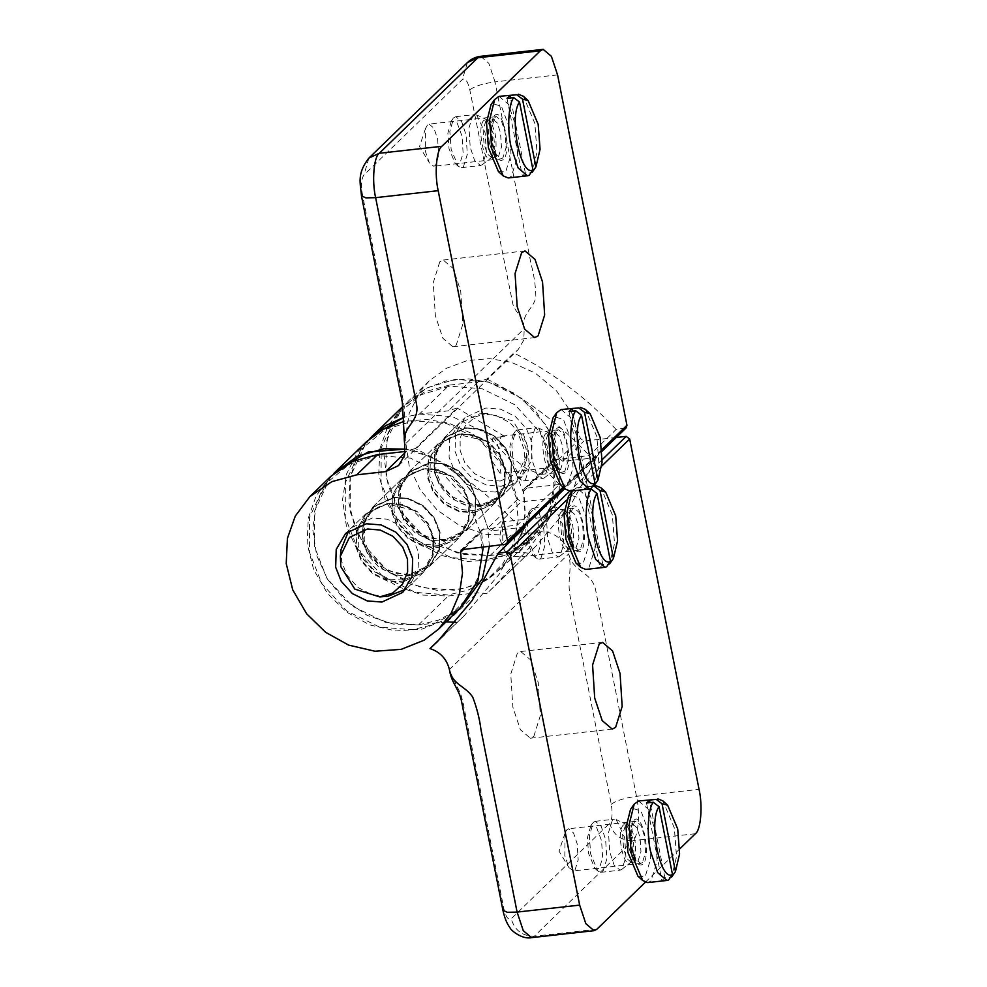 <?xml version="1.0" encoding="UTF-8"?>
<svg xmlns="http://www.w3.org/2000/svg" width="987" height="987" viewBox="0 0 987 987"><rect width="100%" height="100%" fill="white"/><g stroke="black" fill="none" stroke-linecap="round" stroke-linejoin="round"><path stroke-width="0.74" stroke-dasharray="4.93 3.7" d="M553.559 498.25L521.161 501.865L517.694 499.225L509.403 474.476L493.808 451.602L472.526 433.824L448.616 423.065L426.495 419.389L403.708 421.511M489.392 546.07L487.652 527.218L478.164 500.717L459.621 476.055L433.873 457.882L405.299 449.097L418.772 451.997L442.669 462.755L463.952 480.546L479.546 503.419L487.837 528.156L491.316 530.809L523.715 527.194M366.584 441.621L357.553 452.108L346.548 473.994L342.514 499.854L346.462 526.453L357.393 550.351L374.394 570.733L397.144 586.475L422.942 595.112L448.32 596.012L477.19 592.792L486.702 593.606L535.904 546.169L570.659 504.999L596.753 457.586L564.724 488.627M446.038 621.872L418.476 624.944L393.097 624.055L367.3 615.419L344.549 599.677L327.536 579.283L316.617 555.385L312.669 528.798L316.704 502.938L327.709 481.039L333.828 473.538L324.896 484.432L349.324 464.235L377.836 455.587L410.567 458.178L443.434 474.34L468.344 501.717L480.694 533.103L482.298 554.904L478.004 577.432L467.307 598.147L451.096 614.593L432.183 624.931L412.319 629.694L379.588 627.103L346.721 610.953L321.811 583.564L309.462 552.189L309.523 517.41L324.896 484.432M616.246 437.475L583.848 441.09L580.368 438.438L572.078 413.701L556.483 390.827L535.201 373.049L511.291 362.278L489.688 358.639L467.382 360.514L446.58 368.2L429.271 380.846L420.24 391.321L409.235 413.22L405.201 439.079L409.149 465.667L420.067 489.564L437.081 509.958L459.831 525.701L485.629 534.337L511.007 535.225L539.877 532.018C551.56 529.587 567.463 541.567 568.783 553.793C572.448 572.3 591.879 571.091 595.63 590.016L636.479 796.324C640.304 812.819 638.281 837.223 632.815 840.702C620.959 840.751 613.248 834.94 609.695 823.269C612.199 819.728 612.73 813.387 611.261 804.257L570.412 597.949C566.661 579.024 572.448 572.3 568.783 553.793L449.393 669.556M528.489 553.09L518.977 552.276L490.107 555.496L464.729 554.595L438.931 545.959L416.181 530.216L399.18 509.835L388.249 485.937L384.301 459.337L388.335 433.478L399.34 411.579L408.371 401.104L425.681 388.459L446.482 380.772L468.788 378.897L490.403 382.537L514.313 393.307L535.596 411.085L551.19 433.959L559.481 458.696L562.948 461.348L596.753 457.586M449.788 671.444L460.695 693.96L462.965 702.152L503.802 908.447C505.85 917.022 508.305 920.464 511.192 918.786L609.695 823.269M645.35 882.242L679.71 848.919M533.794 736.462L540.358 715.575L538.248 682.572L530.735 660.019L520.729 651.519L517.324 653.271L510.76 674.158L512.87 707.161L520.383 729.714L530.389 738.214L533.794 736.462M501.31 486.295L522.135 476.622L531.512 460.645L532.055 442.855L526.503 428.753L515.3 416.44L500.52 409.173L485.814 408.001L464.988 417.686L455.612 433.651L455.056 451.441L460.621 465.556L471.823 477.868L486.591 485.135L501.31 486.295M502.506 521.864L499.545 537.989L503.222 548.254L509.514 557.273L521.333 555.952L521.173 556.656L529.032 548.093L540.79 532.449L549.562 517.756L551.56 510.587L545.996 517.015L502.506 521.864L502.827 542.653L506.837 554.25L509.514 557.273M580.368 549.389L578.715 550.24L573.842 546.107L570.202 535.139L569.166 519.088L572.361 508.934L574.015 508.083L578.888 512.216L582.54 523.184L583.564 539.235L580.368 549.389M575.002 870.078L578.197 859.924L577.173 843.86L573.521 832.905L568.648 828.759L566.994 829.611L565.033 833.176L564.835 855.828L568.845 867.425L573.348 870.929L575.002 870.078M642.377 862.564L640.723 863.415L635.862 859.282L632.211 848.314L631.187 832.263L634.37 822.109L636.023 821.258L640.896 825.391L644.548 836.347L645.572 852.41L642.377 862.564M521.333 555.952L494.142 586.66L486.702 593.606M554.965 498.102L545.996 517.015M438.635 547.069L423.916 545.91L409.136 538.643L397.934 526.33L392.382 512.216L392.925 494.438L402.301 478.461L423.127 468.776L437.846 469.948L452.626 477.214L463.828 489.527L469.38 503.641L468.825 521.42L459.448 537.397L438.635 547.069M444.545 634.481L464.26 615.629L499.015 574.459L525.121 527.033M456.858 622.55L455.575 622.217M408.778 576.013L429.604 566.341L438.981 550.364L439.536 532.573L433.972 518.471L422.769 506.158L408.001 498.891L393.282 497.719L372.457 507.404L363.08 523.369L362.525 541.16L368.089 555.274L379.292 567.587L394.072 574.841L408.778 576.013M480.422 506.553L501.236 496.88L510.612 480.903L511.167 463.113L505.615 449.011L494.413 436.698L479.633 429.431L464.914 428.259L444.088 437.944L434.712 453.909L434.169 471.7L439.721 485.814L450.923 498.127L465.704 505.393L480.422 506.553M402.289 582.318L423.115 572.633L432.491 556.656L433.034 538.877L428.309 526.17L412.566 509.934L386.781 504.024L365.967 513.696L356.591 529.674L356.036 547.452L361.587 561.566L372.79 573.879L387.57 581.146L402.289 582.318M409.309 575.507L383.524 569.585L367.781 553.362L363.056 540.654L363.611 522.863L372.987 506.886L393.801 497.214L408.519 498.386L423.3 505.64L434.502 517.965L440.054 532.067L439.511 549.858L430.135 565.835L409.309 575.507M473.92 512.858L494.746 503.173L504.123 487.208L504.678 469.417L499.94 456.71L484.198 440.473L458.424 434.564L437.599 444.236L428.222 460.213L427.667 478.004L433.231 492.106L444.434 504.419L459.202 511.685L473.92 512.858M480.94 506.047L455.167 500.138L439.425 483.901L434.687 471.194L435.242 453.403L444.619 437.426L465.445 427.753L480.151 428.926L494.931 436.18L506.134 448.505L511.698 462.607L511.143 480.398L501.766 496.375L480.94 506.047M405.546 589.313L408.717 586.599L418.093 570.622L418.636 552.831L413.084 538.729L401.882 526.416L387.101 519.15L372.383 517.978L351.569 527.663L348.756 530.735M341.083 549.451L341.638 561.418L346.992 575.199L357.763 587.364L372.099 594.803L386.608 596.395M445.125 540.777L419.339 534.855L403.609 518.631L398.871 505.924L399.427 488.133L408.803 472.156L429.616 462.484L444.335 463.656L459.115 470.91L470.318 483.235L475.87 497.337L475.327 515.128L465.95 531.105L445.125 540.777M438.105 547.588L458.93 537.903L468.307 521.926L468.85 504.147L464.124 491.44L448.382 475.203L422.609 469.294L401.783 478.966L392.407 494.943L391.851 512.722L397.416 526.836L408.618 539.149L423.386 546.416L438.105 547.588M495.338 492.081L480.632 490.921L465.852 483.655L454.649 471.342L449.085 457.228L449.64 439.449L459.017 423.472L479.842 413.787L495.634 415.268L509.958 422.707L520.729 434.86L526.096 448.653L526.639 460.621L516.164 482.409L495.338 492.081M500.273 481.051L518.311 472.662L527.379 453.798L526.898 443.434L512.932 420.968L486.85 413.245L475.043 416.995L465.235 425.804L460.09 438.129L460.213 450.862L465.025 463.088L474.735 473.748L487.529 480.04L500.273 481.051M483.346 546.749L481.496 532.055L482.236 529.488L517.595 524.998L559.382 484.481L525.577 488.244L523.702 489.342L525.183 512.142L522.086 533.042L513.82 552.375L501.137 568.45L486.702 579.468L463.878 588.585L437.648 590.46L411.345 584.353L388.323 571.547L369.311 552.991L355.431 529.131L348.904 502.827L350.101 477.585L357.035 457.129L369.656 438.808L360.711 449.702L385.14 429.505L413.664 420.857L446.383 423.448L479.25 439.61L504.16 466.987L516.509 498.373L518.126 520.174L513.832 542.702L503.123 563.417L486.912 579.862L468.011 590.201L448.135 594.964L415.404 592.373L382.537 576.223L357.627 548.834L345.277 517.459L345.351 482.692L360.711 449.702M402.4 406.891L387.817 426.359L379.946 448.641L378.749 473.883L385.275 500.187L399.155 524.06L418.167 542.603L441.201 555.41L467.493 561.517L493.722 559.641L516.546 550.536L530.994 539.507L543.677 523.443L551.93 504.098L555.039 483.198L553.127 462.595L553.867 460.028L589.239 455.538L616.098 429.493L626.214 427.815M616.098 429.493C586.475 397.588 552.375 372.087 513.771 353.001L486.912 379.045L478.127 381.895L449.258 385.115L419.413 414.059L403.819 417.328L419.413 414.059L448.283 410.839L457.067 407.989L415.28 448.505C453.872 467.604 487.985 493.093 517.595 524.998M449.258 385.115L424.718 391.777L403.004 406.311M557.581 74.913L495.018 81.884L531.08 264.01C534.041 274.991 535.633 286.02 535.867 297.087C533.486 309.437 521.136 313.15 524.208 328.708L523.789 340.096L518.015 349.805L513.771 353.001M524.208 328.708C521.136 313.15 516.707 314.717 512.907 304.317L469.8 89.829C467.764 81.242 465.296 77.8 462.409 79.491L363.919 174.995C361.402 178.548 360.872 184.877 362.34 194.007L403.19 400.315C406.94 419.241 401.154 425.965 404.818 444.471L524.208 328.708M439.807 261.802L433.256 282.689L435.366 315.704L442.867 338.245L452.873 346.745L456.278 344.994L462.841 324.106L460.732 291.103L453.23 268.55L443.212 260.05L439.807 261.802M499.977 473.192C487.097 452.996 488.466 459.905 492.969 437.784L504.789 436.464L500.964 436.205L499.817 444.014L511.5 457.043L526.935 469.035L540.765 474.451L542.899 473.55L543.467 468.344L499.977 473.192C502.827 462.372 498.497 440.486 492.969 437.784M556.853 430.64L558.519 429.789L563.38 433.922L567.031 444.89L568.056 460.941L564.872 471.095L563.219 471.946L558.346 467.813L554.694 456.845L553.67 440.794L556.853 430.64M427.47 124.979L425.508 128.532L425.311 151.184L429.32 162.781L433.824 166.285L435.489 165.434L438.672 155.28L437.648 139.216L433.996 128.261L429.123 124.115L427.47 124.979M494.845 117.465L496.498 116.614L501.371 120.747L505.023 131.715L506.047 147.766L502.864 157.92L501.199 158.771L496.338 154.638L492.686 143.67L491.662 127.619L494.845 117.465M504.789 436.464L457.067 407.989M559.382 484.481L543.467 468.344M429.098 462.989L408.273 472.674L398.896 488.639L398.353 506.43L403.905 520.544L415.108 532.857L429.888 540.111L444.594 541.283L465.42 531.611L474.796 515.633L475.352 497.843L469.787 483.741L458.597 471.428L443.817 464.161L429.098 462.989M486.912 379.045C525.503 398.143 559.617 423.633 589.239 455.538M458.943 434.046L473.661 435.218L488.442 442.484L499.644 454.797L505.196 468.911L504.653 486.69L495.277 502.667L474.451 512.339L459.732 511.18L444.952 503.913L433.749 491.6L428.198 477.486L428.753 459.708L438.129 443.731L458.943 434.046M330.768 476.351L316.173 495.819L308.314 518.101L307.117 543.343L313.644 569.647L327.524 593.52L346.536 612.063L369.557 624.87L395.861 630.977L422.091 629.101L444.915 619.996L459.35 608.967M415.28 448.505L405.213 451.503M387.311 503.506L402.03 504.678L416.81 511.945L428 524.257L433.564 538.371L433.009 556.15L423.633 572.127L402.807 581.799L388.101 580.64L373.32 573.373L362.118 561.06L356.566 546.946L357.109 529.155L366.485 513.191L387.311 503.506M481.224 504.9L466.777 503.752L452.28 496.634L441.288 484.543L435.835 470.7L436.377 453.255L445.581 437.574L466.012 428.074L480.447 429.222L494.943 436.353L505.936 448.443L511.389 462.286L510.847 479.731L501.655 495.412L481.224 504.9M558.938 494.253L548.217 519.952L529.34 540.197L510.217 550.66L490.107 555.496L456.993 552.856L423.744 536.521L398.538 508.811L386.04 477.066L386.114 441.892L401.66 408.519L426.384 388.088L455.229 379.329L488.343 381.957L521.592 398.304L546.786 426.014L559.296 457.758L559.271 492.723M475.253 510.698L460.806 509.551L446.309 502.42L435.316 490.342L429.863 476.487L430.406 459.041L439.61 443.36L460.041 433.873L474.476 435.02L488.984 442.139L499.965 454.23L505.418 468.072L504.888 485.518L495.684 501.199L475.253 510.698M483.951 560.234L451.219 557.643L418.365 541.493L393.455 514.104L381.093 482.729L381.167 447.962L396.527 414.972L420.968 394.775L449.48 386.127L482.199 388.73L515.066 404.88L539.975 432.269L552.338 463.643L553.941 485.456L549.648 507.972L538.939 528.687L522.728 545.132L503.826 555.471L483.951 560.234M445.396 539.63L430.961 538.483L416.465 531.364L405.472 519.273L400.019 505.43L400.562 487.985L409.753 472.304L430.184 462.804L444.631 463.952L459.128 471.083L470.12 483.161L475.574 497.016L475.031 514.461L465.839 530.142L445.396 539.63M419.413 414.059L452.515 416.687L485.764 433.034L510.97 460.744L523.48 492.488L525.096 514.548L520.754 537.335L509.934 558.297L493.525 574.928L474.389 585.39L454.291 590.214L421.178 587.586L387.928 571.251L362.722 543.541L350.225 511.797L350.299 476.622L365.844 443.249M439.437 545.429L424.99 544.281L410.493 537.15L399.501 525.059L394.047 511.217L394.59 493.771L403.782 478.09L424.225 468.603L438.66 469.738L453.156 476.869L464.149 488.96L469.602 502.802L469.059 520.248L459.868 535.929L439.437 545.429M409.58 574.36L395.145 573.213L380.637 566.094L369.656 554.003L364.203 540.16L364.734 522.703L373.937 507.034L394.368 497.534L408.815 498.682L423.312 505.813L434.305 517.891L439.758 531.734L439.215 549.191L430.011 564.872L409.58 574.36M462.261 605.993L457.697 609.658L438.573 620.12L418.476 624.944L385.362 622.316L352.112 605.981L326.907 578.271L314.409 546.527L314.471 511.352L330.028 477.979M403.609 580.146L389.174 579.011L374.678 571.88L363.685 559.789L358.232 545.947L358.774 528.501L367.966 512.821L388.397 503.321L402.844 504.468L417.341 511.599L428.333 523.69L433.786 537.533L433.244 554.978L424.052 570.659L403.609 580.146M590.843 825.823L587.388 837.753L588.56 853.471L594.816 868.276L599.294 868.498L602.65 857.789L601.577 840.85L596.679 827.612L590.843 825.823M593.298 822.356L595.297 821.32L601.194 826.329L605.611 839.579L606.845 858.998L602.983 871.287L600.984 872.311L597.851 871.027L590.682 854.051L589.35 836.038L593.298 822.356M622.044 869.165L620.046 870.189L614.148 865.192L609.744 851.929L608.498 832.51L612.359 820.234L614.358 819.198L616.122 819.531L624.66 837.457L625.906 856.876L622.044 869.165M646.522 803.011L661.895 880.688L668.643 879.935M638.638 801L648.064 809.007L655.134 830.227L657.108 861.293L650.939 880.947L647.731 882.588M661.895 880.688L664.88 877.801L671.616 877.048L676.527 856.864L674.38 828.081L662.906 800.913M664.88 877.801L650.001 802.628M637.972 876.234L645.165 876.592L650.556 859.393L648.829 832.201L640.97 810.956L631.594 808.082L630.52 809.365M528.835 512.648L525.38 524.59L526.552 540.296L532.795 555.101L537.273 555.323L540.642 544.614L539.556 527.675L534.67 514.437L528.835 512.648M531.29 509.181L533.288 508.145L539.186 513.154L543.59 526.404L544.836 545.823L540.975 558.111L538.976 559.135L535.842 557.852L528.674 540.876L527.329 522.863L531.29 509.181M560.036 555.989L558.037 557.013L552.14 552.017L547.736 538.754L546.49 519.335L550.351 507.059L552.35 506.023L554.114 506.356L562.652 524.282L563.898 543.701L560.036 555.989M587.931 489.157L587.499 486.936L584.514 489.836L599.886 567.513L606.623 566.76M572.226 490.897L576.63 487.825L586.056 495.832L593.113 517.052L595.099 548.118L588.931 567.772L585.723 569.413M587.499 486.936L592.595 486.369M599.886 567.513L602.872 564.626L609.608 563.873L614.506 543.689L612.372 514.906L600.898 487.738M602.872 564.626L587.993 489.453M575.964 563.059L583.144 563.417L588.548 546.218L586.809 519.026L578.962 497.781L569.585 494.906L568.5 496.19M513.326 434.354L509.884 446.297L511.044 462.002L517.299 476.807L521.778 477.029L525.133 466.32L524.06 449.381L519.162 436.143L513.326 434.354M515.782 430.887L517.793 429.851L523.678 434.86L528.094 448.11L529.328 467.53L525.479 479.818L523.468 480.842L520.334 479.559L513.166 462.582L511.834 444.569L515.782 430.887M544.528 477.696L542.529 478.72L536.644 473.723L532.227 460.46L530.981 441.041L534.843 428.765L536.842 427.729L538.606 428.062L547.156 445.988L548.39 465.408L544.528 477.696M569.005 411.542L584.39 489.219L591.127 488.466M561.134 409.531L570.548 417.538L577.617 438.759L579.603 469.824L573.422 489.478L570.227 491.119M584.39 489.219L587.376 486.332L594.112 485.579L599.01 465.395L596.864 436.612L585.39 409.445M587.376 486.332L572.485 411.16M560.456 484.765L567.648 485.123L573.052 467.924L571.313 440.733L563.454 419.487L554.077 416.613L553.004 417.896M451.318 121.179L447.864 133.122L449.036 148.827L455.291 163.632L459.769 163.854L463.125 153.145L462.052 136.206L457.154 122.968L451.318 121.179M453.773 117.712L455.784 116.676L461.669 121.685L466.086 134.935L467.32 154.367L463.471 166.643L461.46 167.679L458.326 166.384L451.158 149.407L449.825 131.394L453.773 117.712M482.52 164.521L480.521 165.545L474.636 160.548L470.219 147.285L468.973 127.866L472.835 115.59L474.833 114.554L476.598 114.887L485.135 132.813L486.381 152.232L482.52 164.521M506.997 98.367L522.382 176.044L529.118 175.291M499.114 96.356L508.539 104.363L515.609 125.583L517.595 156.649L511.414 176.303L508.219 177.956M522.382 176.044L525.368 173.157L532.104 172.404L537.002 152.22L534.855 123.437L523.381 96.27M525.368 173.157L510.476 97.984M498.447 171.59L505.64 171.948L511.032 154.749L509.304 127.557L501.445 106.312L492.069 103.438L490.995 104.721M517.694 499.225L487.837 528.156M491.316 530.809L521.161 501.865M418.476 624.944L448.32 596.012M602.181 459.658L569.696 491.156M566.489 500.236L601.799 466M562.948 461.348L583.848 441.09M580.368 438.438L559.481 458.696M611.261 804.257C616.085 800.63 624.487 797.977 636.479 796.324L699.043 789.341M695.379 833.731L632.815 840.702L534.312 936.207C522.456 936.256 514.758 930.445 511.192 918.786M502.926 910.285L503.802 908.447M596.876 929.236L534.312 936.207L531.512 937.65M490.107 555.496L511.007 535.225M447.345 621.736L477.19 592.792M518.977 552.276L539.877 532.018M523.283 491.538L553.127 462.595M555.434 459.3L525.577 488.244M505.258 544.306L624.648 428.543M601.86 449.616L563.121 487.171M483.79 528.761L462.903 549.019M464.137 548.883L481.496 532.055M368.879 158.105L363.919 174.995M362.34 194.007L361.464 195.858M467.382 62.6L462.409 79.491M480.595 56.321L488.836 63.328L495.018 81.884C483.025 83.55 474.624 86.202 469.8 89.829M478.127 381.895L448.283 410.839M406.496 451.355L405.065 452.749M634.012 820.32C642.438 810.709 651.642 857.172 642.734 864.353C638.404 866.882 634.715 861.713 631.655 848.845C629.459 835.15 630.249 825.638 634.012 820.32M625.487 825.268L626.967 824.503L631.322 828.204L634.592 838.012C636.405 849.276 635.751 857.098 632.655 861.478L631.174 862.243L626.819 858.542L623.55 848.721L622.624 834.36L625.487 825.268M632.827 838.074L626.326 824.429L623.451 824.959C615.925 831.042 623.71 870.349 630.829 862.219C634.024 857.715 634.69 849.659 632.827 838.074M621.687 869.473L630.829 862.219M629.003 848.117L632.272 857.925L636.627 861.626L638.108 860.874L640.97 851.781L640.045 837.408L636.788 827.599L632.42 823.898L630.94 824.663C627.843 829.043 627.189 836.853 629.003 848.117M572.004 507.145C580.43 497.534 589.621 543.997 580.726 551.178C576.396 553.707 572.707 548.538 569.647 535.67C567.451 521.975 568.228 512.463 572.004 507.145M563.478 512.093L564.959 511.328L569.314 515.029L572.583 524.837C574.397 536.101 573.743 543.923 570.646 548.303L569.166 549.068L564.798 545.367L561.541 535.546L560.616 521.185L563.478 512.093M570.819 524.899L564.317 511.254L561.443 511.784C553.917 517.867 561.702 557.174 568.82 549.043C572.016 544.54 572.682 536.484 570.819 524.899M559.678 556.298L568.82 549.043M566.994 534.942L570.264 544.762L574.619 548.451L576.1 547.699L578.962 538.606L578.037 524.233L574.767 514.424L570.412 510.723L568.931 511.488C565.835 515.868 565.181 523.69 566.994 534.942M556.508 428.851C564.922 419.241 574.126 465.704 565.23 472.884C560.9 475.413 557.211 470.244 554.151 457.376C551.943 443.681 552.732 434.169 556.508 428.851M547.97 433.799L549.451 433.034L553.818 436.735L557.075 446.556C558.889 457.808 558.247 465.63 555.138 470.009L553.658 470.774L549.303 467.073L546.033 457.252L545.12 442.892L547.97 433.799M555.311 446.605L548.809 432.96L545.947 433.49C538.408 439.573 546.193 478.88 553.325 470.75C556.508 466.246 557.174 458.19 555.311 446.605M544.182 478.004L553.325 470.75M551.486 456.648L554.756 466.469L559.123 470.157L560.604 469.405L563.454 460.312L562.541 445.939L559.271 436.131L554.916 432.429L553.423 433.194C550.327 437.574 549.685 445.396 551.486 456.648M494.499 115.676C502.914 106.065 512.117 152.529 503.21 159.709C498.891 162.238 495.19 157.069 492.143 144.201C489.934 130.506 490.724 120.994 494.499 115.676M485.962 120.624L487.442 119.859L491.797 123.56L495.067 133.381C496.88 144.633 496.239 152.454 493.13 156.834L491.649 157.599L487.294 153.898L484.025 144.077L483.112 129.716L485.962 120.624M493.303 133.43L486.801 119.785L483.938 120.315C476.4 126.398 484.185 165.705 491.316 157.575C494.499 153.071 495.166 145.015 493.303 133.43M482.162 164.829L491.316 157.575M489.478 143.473L492.747 153.293L497.103 156.995L498.583 156.23L501.445 147.137L500.52 132.764L497.263 122.956L492.895 119.254L491.415 120.019C488.318 124.399 487.677 132.221 489.478 143.473M503.222 548.254L506.837 554.25M578.715 550.24L521.173 556.656M574.015 508.083L551.56 510.587M565.033 833.176L559.049 851.176L568.845 867.425M640.723 863.415L573.348 870.929M636.023 821.258L568.648 828.759M520.729 651.519L602.539 642.401M530.389 738.214L612.199 729.097M464.26 615.629L437.401 641.673M535.904 546.169L494.117 586.685M429.271 380.846L408.371 401.104M429.604 566.341L459.448 537.397M372.457 507.404L402.301 478.461M501.236 496.88L522.135 476.622M444.088 437.944L464.988 417.686M428.309 526.17C433.305 534.436 434.675 543.923 432.442 554.608L424.817 567.55C420.376 571.855 414.676 574.446 407.73 575.322C399.809 576.235 391.74 574.323 383.524 569.585M412.566 509.934C380.143 490.81 349.756 520.531 367.781 553.362M499.94 456.71C504.937 464.988 506.319 474.463 504.086 485.148L496.461 498.09C492.007 502.395 486.307 504.986 479.374 505.862C471.453 506.787 463.384 504.875 455.167 500.138M484.198 440.473C451.787 421.35 421.387 451.071 439.425 483.901M423.115 572.633L408.717 586.599M365.967 513.696L351.569 527.663M494.746 503.173L465.95 531.105M437.599 444.236L408.803 472.156M464.124 491.44C469.121 499.718 470.491 509.193 468.257 519.878L460.633 532.82C456.191 537.125 450.491 539.716 443.558 540.592C435.637 541.505 427.568 539.605 419.339 534.855M448.382 475.203C415.971 456.08 385.572 485.801 403.609 518.631M458.93 537.903L430.135 565.835M401.783 478.966L372.987 506.886M459.017 423.472L444.619 437.426M516.164 482.409L501.766 496.375M481.125 413.676L487.96 413.146M526.639 460.621L527.379 453.798M524.023 488.972L553.867 460.028M501.137 568.45L530.994 539.507M564.083 488.047L601.984 451.306M482.236 529.488L461.336 549.747M558.519 429.789L500.964 436.205M563.219 471.946L540.765 474.451M425.508 128.532L419.524 146.532L429.32 162.781M496.498 116.614L429.123 124.115M501.199 158.771L433.824 166.285M452.873 346.745L534.695 337.628M443.212 260.05L525.022 250.932M495.277 502.667L465.42 531.611M438.129 443.731L408.273 472.674M423.633 572.127L402.745 592.385M366.485 513.191L345.598 533.449M398.612 465.568L518.015 349.805M445.581 437.574L439.61 443.36M495.684 501.199L501.655 495.412M401.66 408.519L396.527 414.972M529.34 540.197L522.728 545.132M409.753 472.304L403.782 478.09M459.868 535.929L465.839 530.142M493.525 574.928L486.912 579.862M373.937 507.034L367.966 512.821M424.052 570.659L430.011 564.872M457.697 609.658L451.096 614.593M590.164 826.625L592.533 823.269M594.816 868.276L597.851 871.027M595.297 821.32L614.358 819.198M600.984 872.311L620.046 870.189M630.557 862.453L637.281 861.713L636.282 860.664C634.567 858.332 633.086 854.273 631.84 848.475C630.212 836.149 630.348 828.315 632.26 824.996L633.037 823.676L626.326 824.429L616.122 819.531M528.156 513.45L530.512 510.094M532.795 555.101L535.842 557.852M533.288 508.145L552.35 506.023M538.976 559.135L558.037 557.013M576.63 487.825L592.842 486.023M568.549 549.278L575.261 548.538L574.274 547.489C572.546 545.157 571.066 541.098 569.832 535.299C568.204 522.974 568.339 515.14 570.252 511.821L571.029 510.501L564.317 511.254L554.114 506.356M512.66 435.156L515.017 431.8M517.299 476.807L520.334 479.559M517.793 429.851L536.842 427.729M523.468 480.842L542.529 478.72M553.053 470.984L559.765 470.244L558.765 469.195C557.05 466.863 555.57 462.804 554.324 457.006C552.695 444.681 552.831 436.846 554.756 433.527L555.521 432.207L548.809 432.96L538.606 428.062M450.64 121.981L453.008 118.625M455.291 163.632L458.326 166.384M455.784 116.676L474.833 114.554M461.46 167.679L480.521 165.545M491.045 157.809L497.756 157.069L496.757 156.02C495.042 153.688 493.562 149.629 492.316 143.831C490.687 131.505 490.823 123.671 492.735 120.352L493.512 119.032L486.801 119.785L476.598 114.887"/><path stroke-width="1.48" d="M403.708 421.511L383.462 429.209L366.584 441.621L336.74 470.565L368.015 452.046L405.299 449.097L383.585 448.789L357.245 456.29L333.828 473.538L336.74 470.565M679.71 848.919L695.379 833.731C700.844 830.252 702.867 805.836 699.043 789.341L629.669 438.981L626.202 436.365L616.246 437.475M523.715 527.194L525.121 527.033L498.25 553.09L506.812 552.128L510.279 554.743L579.653 905.116L517.089 912.087L481.027 729.973C479.596 718.807 476.857 707.913 472.785 697.266C465.728 685.977 452.465 685.114 449.393 669.556C446.778 659.045 440.313 652.049 429.987 648.595L444.545 634.481M498.25 553.09L472.156 600.503L437.401 641.673L429.987 648.595M564.724 488.627L554.965 498.102L553.559 498.25M502.926 910.285C504.579 917.91 506.886 923.659 509.847 927.509C510.896 930.753 522.715 939.698 531.512 937.65L523.27 930.655L517.089 912.087L507.343 912.296L502.926 910.285L462.052 703.891C459.683 688.951 451.503 683.831 449.393 669.556L449.788 671.444M645.35 882.242L596.876 929.236L594.075 930.679L585.834 923.672L579.653 905.116M615.604 727.345L612.199 729.097L602.193 720.596L594.692 698.043L592.582 665.028L599.134 644.153L602.539 642.401L612.557 650.902L620.058 673.442L622.168 706.458L615.604 727.345M455.575 622.217L446.038 621.872M379.773 596.925L354.789 589.103L340.823 566.637L340.355 556.273L349.423 537.397L367.46 529.007L380.205 530.031L392.999 536.311L402.696 546.983L407.508 559.197L407.643 571.942L402.486 584.255L392.678 593.064L379.773 596.925L387.891 596.271L405.546 589.313M348.756 530.735L341.083 549.451L340.355 556.273M369.656 438.808L372.555 435.835L403.819 417.328L385.633 425.631L369.656 438.808M403.004 406.311L372.555 435.835M438.191 190.676L507.565 541.049L506.812 543.578L505.258 544.306L461.336 549.747L460.596 552.313L462.508 572.916L459.411 593.816L451.145 613.161L438.462 629.225L424.015 640.255L401.191 649.36L374.961 651.235L348.67 645.128L325.648 632.322L306.636 613.778L292.744 589.905L286.218 563.602L287.414 538.359L295.286 516.078L309.881 496.609L331.817 481.668L356.726 474.833L385.609 471.613L398.612 465.568L404.473 455.587L404.818 444.471C401.154 425.965 420.228 422.892 416.477 403.954L375.628 197.659C371.803 181.164 373.814 156.748 379.292 153.269L368.879 158.105C356.455 173.971 360.551 183.57 361.464 195.858L365.881 197.869L375.628 197.659L438.191 190.676C434.366 174.181 436.377 149.777 441.855 146.298L379.292 153.269L477.794 57.764L467.382 62.6L368.879 158.105M601.984 451.306L626.214 427.815L626.955 425.286L557.581 74.913L551.4 56.345L543.158 49.35L540.358 50.793L441.855 146.298M404.621 443.422L402.326 402.289L361.452 195.858M366.411 523.764L381.13 524.936L395.91 532.203L407.113 544.516L412.665 558.63L412.122 576.408L402.745 592.385L381.92 602.058L367.201 600.898L352.421 593.631L341.218 581.318L335.666 567.204L336.222 549.426L345.598 533.449L366.411 523.764M521.617 252.684L525.022 250.932L535.04 259.433L542.542 281.974L544.651 314.989L538.1 335.876L534.695 337.628L524.677 329.127L517.176 306.575L515.066 273.559L521.617 252.684M405.213 451.503L377.626 454.575L352.704 461.41L330.768 476.351L309.881 496.609M438.462 629.225L459.35 608.967L477.905 580.788L483.346 546.749M559.271 492.723L558.938 494.253M489.392 546.07L482.322 578.752L462.261 605.993M668.643 879.935L672.468 874.47C660.167 882.304 648.101 821.357 659.045 806.663L653.258 802.258C647.99 808.501 646.571 833.731 650.495 851.226L657.663 872.619L666.99 880.453L668.643 879.935M653.258 802.258L646.522 803.011L649.508 800.112L656.244 799.371L662.03 803.763L667.644 805.207L677.699 828.981L679.587 853.878L675.453 871.57L671.616 877.048L670.58 877.159M672.468 874.47L659.045 806.663M666.99 880.453L647.731 882.588L642.722 880.54L631.248 853.373L629.114 824.54L634.209 804.121L638.638 801L656.244 799.371M667.656 805.219L662.906 800.913L657.897 798.853M650.001 802.628L649.508 800.112M662.03 803.763L675.453 871.57M634.209 804.121L630.52 809.365L626.054 827.242L627.929 852.46L637.972 876.234L642.722 880.54M606.623 566.76L610.459 561.295C598.159 569.129 586.093 508.182 597.036 493.488L591.25 489.083C585.982 495.326 584.551 520.556 588.486 538.051L595.654 559.444L604.982 567.278L606.623 566.76M591.25 489.083L584.736 489.503M610.459 561.295L597.036 493.488M604.982 567.278L585.723 569.413L580.714 567.365L569.24 540.197L567.106 511.365L572.226 490.897M592.595 486.369L594.236 486.196L600.022 490.588L605.636 492.032L615.691 515.806L617.578 540.703L613.445 558.395L609.608 563.873L608.572 563.984M605.648 492.044L600.898 487.738L595.877 485.678L594.236 486.196M600.022 490.588L613.445 558.395M572.189 490.946L568.5 496.19L564.046 514.067L565.921 539.284L575.964 563.059L580.714 567.365M591.127 488.466L594.964 483.001C582.663 490.835 570.597 429.888 581.528 415.194L575.742 410.789C570.474 417.032 569.055 442.262 572.991 459.757L580.146 481.15L589.473 488.984L591.127 488.466M575.742 410.789L569.005 411.542L571.991 408.643L578.727 407.902L584.514 412.295L590.14 413.738L600.182 437.512L602.082 462.409L597.949 480.101L594.112 485.579L593.076 485.69M594.964 483.001L581.528 415.194M589.473 488.984L570.227 491.119L565.206 489.071L553.732 461.904L551.597 433.071L556.693 412.652L561.134 409.531L578.727 407.902M590.152 413.75L585.39 409.445L580.381 407.384M572.485 411.16L571.991 408.643M584.514 412.295L597.949 480.101M556.693 412.652L553.004 417.896L548.55 435.773L550.413 460.991L560.456 484.765L565.206 489.071M529.118 175.291L532.955 169.826C520.655 177.66 508.589 116.713 519.52 102.019L513.733 97.614C508.465 103.857 507.047 129.087 510.982 146.582L518.138 167.987L527.465 175.809L529.118 175.291M513.733 97.614L506.997 98.367L509.983 95.48L516.719 94.727L522.505 99.119L528.119 100.563L538.174 124.35L540.062 149.234L535.929 166.926L532.104 172.404L531.068 172.515M532.955 169.826L519.52 102.019M527.465 175.809L508.219 177.956L503.197 175.896L491.723 148.729L489.589 119.896L494.684 99.477L499.114 96.356L516.719 94.727M528.144 100.575L523.381 96.27L518.372 94.209M510.476 97.984L509.983 95.48M522.505 99.119L535.929 166.926M494.684 99.477L490.995 104.721L486.529 122.598L488.405 147.816L498.447 171.59L503.197 175.896M626.202 436.365L602.181 459.658M569.696 491.156L506.812 552.128M510.279 554.743L566.489 500.236M601.799 466L629.669 438.981M626.955 425.286L601.86 449.616M563.121 487.171L507.565 541.049M460.596 552.313L464.137 548.883M540.358 50.793L477.794 57.764L480.595 56.321L543.158 49.35M377.626 454.575L356.726 474.833M405.065 452.749L385.609 471.613M531.512 937.65L594.075 930.679M506.812 543.578L564.083 488.047M467.382 62.6C471.107 59.035 475.512 56.938 480.595 56.321M592.842 486.023L595.877 485.678"/></g></svg>

